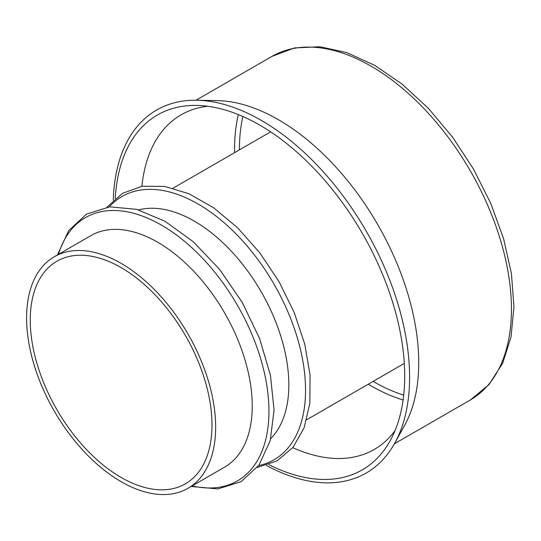 <?xml version="1.0" encoding="UTF-8"?>
<svg xmlns="http://www.w3.org/2000/svg" width="541" height="541" viewBox="0 0 541 541"><rect width="100%" height="100%" fill="white"/><g stroke="black" fill="none" stroke-linecap="round" stroke-linejoin="round"><path stroke-width="0.81" d="M121.123 477.453A128.508 74.191 -120 0 0 185.374 483.823A128.508 74.191 -120 0 0 185.374 335.434A128.508 74.191 -120 0 0 56.866 261.242A128.508 74.191 -120 0 0 37.173 364.215A128.508 74.191 -120 0 0 121.123 477.453M121.123 481.679A133.681 77.18 -120 0 0 187.964 488.3A133.681 77.18 -120 0 0 187.964 333.939A133.681 77.18 -120 0 0 54.283 256.759A133.681 77.18 -120 0 0 33.792 363.877A133.681 77.18 -120 0 0 121.123 481.679M187.964 488.3L224.556 467.174A133.681 77.18 -120 0 0 224.556 312.813A133.681 77.18 -120 0 0 90.874 235.633L54.283 256.759M270.73 438.636A133.681 77.18 -120 0 0 261.147 291.687A133.681 77.18 -120 0 0 138.672 209.915M292.782 447.657A193.191 111.541 -120 0 0 374.25 449.463A193.191 111.541 -120 0 0 395.052 430.595M207.798 106.266A193.191 111.541 -120 0 0 181.059 114.848A193.191 111.541 -120 0 0 141.891 186.3M268.884 464.618A204.883 118.29 -120 0 0 390.244 440.617A204.883 118.29 -120 0 0 362.287 233.293A204.883 118.29 -120 0 0 196.714 105.421A204.883 118.29 -120 0 0 115.253 198.52M266.382 465.449A209.577 121.001 -120 0 0 394.768 443.126A209.577 121.001 -120 0 0 366.176 231.048A209.577 121.001 -120 0 0 196.809 100.247A209.577 121.001 -120 0 0 113.279 200.271M394.768 443.126L404.709 425.158A198.364 114.53 -120 0 0 377.645 224.427A198.364 114.53 -120 0 0 217.34 100.619L196.809 100.247M470.345 399.961A198.364 114.53 -120 0 0 470.345 170.909A198.364 114.53 -120 0 0 271.981 56.379L294.575 47.933L319.927 46.742L346.916 52.653L374.588 65.272L402.017 84.038L428.269 108.227L452.398 136.947L473.503 169.083L490.788 203.43L503.59 238.682L511.414 273.509L513.95 306.652L511.035 336.928L502.663 363.254L488.956 384.617L470.345 399.961L394.382 443.816M192.129 485.892A152.007 87.764 -120 0 0 237.472 305.354A152.007 87.764 -120 0 0 58.455 254.351M258.652 465.605A152.007 87.764 -120 0 0 274.064 284.228A152.007 87.764 -120 0 0 109.282 206.892M373.114 381.405A189.742 109.546 -120 0 0 373.601 381.689A189.742 109.546 -120 0 0 403.721 395.119M242.862 116.498A189.742 109.546 -120 0 0 239.433 149.864M368.265 384.205A193.191 111.541 -120 0 0 371.16 385.909A193.191 111.541 -120 0 0 403.119 399.982M238.344 114.591A193.191 111.541 -120 0 0 234.584 152.663M57.474 254.912L68.714 230.52L86.601 214.067L109.809 206.838L136.569 209.333L165.039 221.283L193.38 241.813L219.727 269.533L242.321 302.554L259.626 338.632L270.453 375.312L274.064 410.125L270.175 440.753L258.963 465.172L241.097 481.659L217.901 488.922L191.156 486.46M106.962 207.169L122.597 193.286L142.215 186.246L164.694 186.415L188.863 193.712L213.546 207.724L237.56 227.734L259.714 252.721L278.913 281.428L294.176 312.407L304.739 344.09L310.061 374.893L309.851 403.275L304.089 427.85L292.992 447.407L277.087 460.878L257.245 467.471M306.74 419.728L404.316 363.39M173.059 188.18L270.642 131.842M196.018 100.234L271.981 56.379"/></g></svg>
